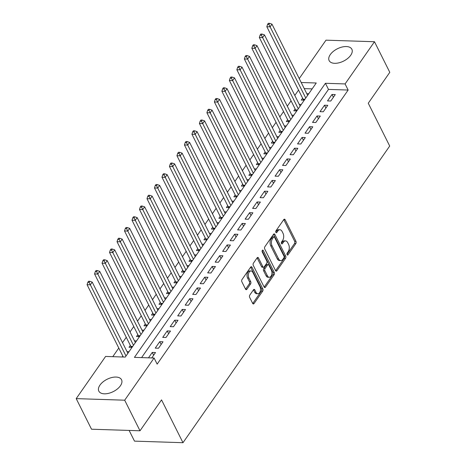 <?xml version="1.0" encoding="UTF-8"?>
<svg xmlns="http://www.w3.org/2000/svg" width="466" height="466" viewBox="0 0 466 466"><rect width="100%" height="100%" fill="white"/><g stroke="black" fill="none" stroke-linecap="round" stroke-linejoin="round"><path stroke-width="0.7" d="M287.073 254.698A1.118 0.664 91.9 0 0 287.551 255.083A1.118 0.664 91.9 0 0 288.011 254.803L295.823 243.59A1.602 0.949 91.9 0 0 295.957 241.336L285.128 219.719A1.602 0.949 91.9 0 0 284.446 219.177A1.602 0.949 91.9 0 0 283.794 219.573L275.983 230.786A1.118 0.664 91.9 0 0 275.889 232.365A1.118 0.664 91.9 0 0 276.367 232.744A1.118 0.664 91.9 0 0 276.821 232.464L277.835 231.014A5.114 3.035 91.9 0 1 279.926 229.744A5.114 3.035 91.9 0 1 282.111 231.48L283.013 233.285A5.114 3.035 91.9 0 1 282.588 240.503L281.575 241.953A1.118 0.664 91.9 0 0 281.481 243.532A1.118 0.664 91.9 0 0 281.959 243.91A1.118 0.664 91.9 0 0 282.419 243.636L283.427 242.186A5.114 3.035 91.9 0 1 285.518 240.91A5.114 3.035 91.9 0 1 287.703 242.652L288.605 244.452A5.114 3.035 91.9 0 1 288.18 251.669L287.167 253.12A1.118 0.664 91.9 0 0 287.073 254.698M99.963 385.108A12.704 6.897 153.4 0 1 111.671 377.565A12.704 6.897 153.4 0 1 121.544 379.749A12.704 6.897 153.4 0 1 120.409 385.772A12.704 6.897 153.4 0 1 108.695 393.31A12.704 6.897 153.4 0 1 98.821 391.131A12.704 6.897 153.4 0 1 99.963 385.108M330.278 54.598A12.704 6.897 153.4 0 1 341.992 47.054A12.704 6.897 153.4 0 1 351.859 49.239A12.704 6.897 153.4 0 1 350.723 55.256A12.704 6.897 153.4 0 1 339.009 62.799A12.704 6.897 153.4 0 1 329.136 60.615A12.704 6.897 153.4 0 1 330.278 54.598M249.788 295.106A1.602 0.949 91.9 0 0 249.654 297.36L252.689 303.424A1.602 0.949 91.9 0 0 253.37 303.966A1.602 0.949 91.9 0 0 254.022 303.57L262.702 291.122A1.602 0.949 91.9 0 0 262.836 288.868L252.013 267.251A1.602 0.949 91.9 0 0 251.325 266.709A1.602 0.949 91.9 0 0 250.673 267.105L242 279.553A1.602 0.949 91.9 0 0 241.866 281.808L245.535 289.136A1.602 0.949 91.9 0 0 246.217 289.677A1.602 0.949 91.9 0 0 246.869 289.281L250.58 283.951A1.602 0.949 91.9 0 0 250.714 281.697L248.896 278.062A4.276 2.54 91.9 0 1 248.599 273.443A4.276 2.54 91.9 0 1 250.999 270.967A4.276 2.54 91.9 0 1 252.828 272.418L259.958 286.648A4.276 2.54 91.9 0 1 260.255 291.273A4.276 2.54 91.9 0 1 257.849 293.749A4.276 2.54 91.9 0 1 256.02 292.293L254.832 289.922A1.602 0.949 91.9 0 0 254.151 289.38A1.602 0.949 91.9 0 0 253.498 289.776L249.788 295.106M299.23 78.579L325.99 40.169L374.483 41.736L389.797 72.323L368.262 103.225L389.704 146.044L182.987 442.7L161.539 399.88L140.01 430.782L124.69 400.195L76.203 398.628L105.601 356.443L125.261 357.078L316.251 82.995L301.193 82.505M374.483 41.736L345.085 83.927L325.425 83.292L134.429 357.375L154.089 358.01L124.69 400.195M154.089 358.01L157.153 364.127L348.149 90.043L345.085 83.927M275.552 270.612A1.602 0.949 91.9 0 0 276.239 271.154A1.602 0.949 91.9 0 0 276.891 270.758L285.565 258.31A1.602 0.949 91.9 0 0 285.699 256.055L274.876 234.439A1.602 0.949 91.9 0 0 274.189 233.897A1.602 0.949 91.9 0 0 273.536 234.293L264.863 246.741A1.602 0.949 91.9 0 0 264.729 248.995L275.552 270.612M274.13 274.713L265.457 287.167A1.602 0.949 91.9 0 1 264.805 287.563A1.602 0.949 91.9 0 1 264.123 287.021L253.294 265.404A1.602 0.949 91.9 0 1 253.428 263.15L257.145 257.82A1.602 0.949 91.9 0 1 257.797 257.424A1.602 0.949 91.9 0 1 258.479 257.966L262.871 266.733A1.602 0.949 91.9 0 0 263.552 267.274A1.602 0.949 91.9 0 0 264.205 266.878L266.668 263.342A1.602 0.949 91.9 0 0 266.802 261.088L262.23 251.96A1.118 0.664 91.9 0 1 262.154 250.749A1.118 0.664 91.9 0 1 262.783 250.102A1.118 0.664 91.9 0 1 263.261 250.481L274.264 272.459A1.602 0.949 91.9 0 1 274.13 274.713L272.82 274.672L264.164 287.097M122.843 356.146L122.267 356.979M130.334 345.399L129.024 347.281L132.018 347.38M137.825 334.652L136.515 336.534L139.509 336.627M145.316 323.905L144.006 325.786L147 325.88M152.807 313.152L151.497 315.033L154.485 315.132M160.298 302.405L158.988 304.286L161.976 304.385M167.783 291.658L166.473 293.539L169.467 293.638M175.274 280.911L173.964 282.792L176.958 282.885M182.765 270.163L181.455 272.039L184.449 272.138M190.256 259.411L188.946 261.292L191.94 261.391M197.747 248.663L196.436 250.545L199.425 250.644M205.238 237.916L203.927 239.798L206.916 239.891M212.723 227.169L211.413 229.051L214.407 229.144M220.214 216.422L218.904 218.298L221.898 218.397M227.705 205.669L226.394 207.551L229.389 207.65M235.196 194.922L233.885 196.803L236.879 196.902M242.687 184.175L241.376 186.056L244.365 186.15M250.178 173.428L248.867 175.309L251.856 175.402M257.663 162.675L256.352 164.556L259.346 164.655M265.154 151.928L263.843 153.809L266.837 153.908M272.645 141.181L271.334 143.062L274.328 143.161M280.136 130.433L278.825 132.315L281.819 132.408M287.627 119.686L286.316 121.568L289.304 121.661M295.118 108.933L293.807 110.815L296.795 110.914M330.778 101.023L335.275 94.575L332.002 94.464L327.505 100.918L330.778 101.023M323.293 111.77L327.784 105.322L324.511 105.217L320.014 111.665L323.293 111.77M315.802 122.517L320.293 116.069L317.02 115.964L312.523 122.412L315.802 122.517M308.311 133.264L312.803 126.816L309.529 126.711L305.038 133.16L308.311 133.264M300.82 144.017L305.317 137.563L302.038 137.458L297.547 143.907L300.82 144.017M293.33 154.764L297.826 148.316L294.547 148.211L290.056 154.66L293.33 154.764M285.844 165.512L290.335 159.063L287.062 158.958L282.565 165.407L285.844 165.512M278.353 176.259L282.845 169.81L279.571 169.706L275.074 176.154L278.353 176.259M270.863 187.006L275.354 180.558L272.08 180.453L267.583 186.901L270.863 187.006M263.372 197.759L267.868 191.31L264.589 191.2L260.098 197.648L263.372 197.759M255.881 208.506L260.377 202.058L257.098 201.953L252.607 208.401L255.881 208.506M248.39 219.253L252.887 212.805L249.607 212.7L245.116 219.148L248.39 219.253M240.905 230L245.396 223.552L242.122 223.447L237.625 229.895L240.905 230M233.414 240.753L237.905 234.299L234.631 234.194L230.134 240.642L233.414 240.753M225.923 251.5L230.414 245.052L227.14 244.941L222.643 251.395L225.923 251.5M218.432 262.247L222.929 255.799L219.649 255.694L215.158 262.142L218.432 262.247M210.941 272.994L215.438 266.546L212.158 266.441L207.667 272.89L210.941 272.994M203.45 283.742L207.947 277.293L204.667 277.188L200.176 283.637L203.45 283.742M195.965 294.495L200.456 288.04L197.182 287.936L192.685 294.384L195.965 294.495M188.474 305.242L192.965 298.793L189.691 298.683L185.194 305.137L188.474 305.242M180.983 315.989L185.474 309.541L182.2 309.436L177.703 315.884L180.983 315.989M173.492 326.736L177.989 320.288L174.709 320.183L170.218 326.631L173.492 326.736M166.001 337.483L170.498 331.035L167.218 330.93L162.727 337.378L166.001 337.483M158.51 348.236L163.007 341.782L159.727 341.677L155.236 348.125L158.51 348.236M348.149 90.043L328.489 89.408L141.594 357.603M151.753 357.935L155.516 352.535L152.242 352.43L148.479 357.83M298.543 90.078L294.803 95.443M291.052 100.825L287.312 106.196M283.561 111.572L279.821 116.943M276.07 122.319L272.33 127.69M268.585 133.066L264.839 138.437M261.094 143.819L257.349 149.184M253.603 154.566L249.863 159.937M246.112 165.314L242.372 170.684M238.621 176.061L234.881 181.431M231.13 186.808L227.391 192.178M223.645 197.561L219.9 202.926M216.154 208.308L212.409 213.678M208.663 219.055L204.924 224.426M201.172 229.802L197.433 235.173M193.681 240.549L189.942 245.92M186.19 251.302L182.451 256.673M178.705 262.049L174.96 267.42M171.214 272.796L167.469 278.167M163.723 283.544L159.984 288.914M156.232 294.296L152.493 299.661M148.741 305.044L145.002 310.414M141.25 315.791L137.511 321.161M133.765 326.538L130.02 331.909M126.274 337.285L122.529 342.656M118.783 348.038L112.766 356.671M312.15 88.878L304.257 88.622M302.603 98.186L301.292 100.068L304.286 100.167M306.774 93.649L308.783 93.718M299.283 104.401L301.292 104.466M291.798 115.149L293.801 115.213M284.307 125.896L286.31 125.96M276.816 136.643L278.819 136.707M269.325 147.396L271.329 147.46M261.834 158.143L263.843 158.207M254.343 168.89L256.352 168.954M246.858 179.637L248.861 179.701M239.367 190.384L241.371 190.448M231.876 201.137L233.88 201.201M224.385 211.884L226.389 211.948M216.894 222.631L218.904 222.696M209.403 233.379L211.413 233.443M201.918 244.126L203.922 244.196M194.427 254.879L196.431 254.943M186.936 265.626L188.94 265.69M179.445 276.373L181.449 276.437M171.954 287.12L173.964 287.184M164.463 297.867L166.473 297.937M156.978 308.62L158.982 308.684M149.487 319.367L151.491 319.431M141.996 330.114L144 330.178M134.505 340.862L136.509 340.926M127.014 351.614L129.024 351.679M129.134 430.433L134.493 441.133L182.987 442.7M140.01 430.782L91.517 429.215L76.203 398.628M328.489 89.408L325.425 83.292M332.002 94.464L333.4 97.266M324.511 105.217L325.909 108.013M317.02 115.964L318.418 118.76M309.529 126.711L310.933 129.507M302.038 137.458L303.442 140.26M294.547 148.211L295.951 151.007M287.062 158.958L288.46 161.754M279.571 169.706L280.969 172.502M272.08 180.453L273.478 183.249M264.589 191.2L265.993 194.002M257.098 201.953L258.502 204.749M249.607 212.7L251.011 215.496M242.122 223.447L243.52 226.243M234.631 234.194L236.029 236.99M227.14 244.941L228.538 247.743M219.649 255.694L221.053 258.49M212.158 266.441L213.562 269.237M204.667 277.188L206.071 279.984M197.182 287.936L198.58 290.732M189.691 298.683L191.089 301.485M182.2 309.436L183.598 312.232M174.709 320.183L176.113 322.979M167.218 330.93L168.622 333.726M159.727 341.677L161.131 344.479M152.242 352.43L153.64 355.226M285.518 240.91L284.208 240.87A5.114 3.035 91.9 0 0 282.116 242.139L283.427 242.186M281.371 243.211L282.116 242.139M279.926 229.744L278.616 229.703A5.114 3.035 91.9 0 0 276.524 230.973L277.835 231.014M275.779 232.045L276.524 230.973M286.963 254.378L294.512 243.549A1.602 0.949 91.9 0 0 294.646 241.295L283.817 219.678A1.602 0.949 91.9 0 0 283.777 219.597M275.598 270.694L284.254 258.269A1.602 0.949 91.9 0 0 284.388 256.015L273.565 234.398A1.602 0.949 91.9 0 0 273.519 234.316M283.916 257.791A1.118 0.664 91.9 0 0 284.01 256.213L274.509 237.235A1.118 0.664 91.9 0 0 274.025 236.856A1.118 0.664 91.9 0 0 273.571 237.136L272.505 238.662A5.114 3.035 91.9 0 0 272.074 245.885L278.569 258.851A5.114 3.035 91.9 0 0 280.759 260.593A5.114 3.035 91.9 0 0 282.85 259.317L283.916 257.791M274.025 236.856L272.715 236.815A1.118 0.664 91.9 0 0 272.26 237.089L273.571 237.136M280.759 260.593L279.449 260.546A5.114 3.035 91.9 0 1 277.258 258.811L270.763 245.838A5.114 3.035 91.9 0 1 271.195 238.621L272.26 237.089M263.552 267.274L262.241 267.234A1.602 0.949 91.9 0 1 261.56 266.692L257.168 257.925A1.602 0.949 91.9 0 0 257.127 257.844M262.137 250.813L272.954 272.418L274.264 272.459M267.426 275.831A4.276 2.54 91.9 0 0 269.255 277.282A4.276 2.54 91.9 0 0 271.655 274.806A4.276 2.54 91.9 0 0 271.358 270.187L268.847 265.171A1.602 0.949 91.9 0 0 268.166 264.63A1.602 0.949 91.9 0 0 267.513 265.026L265.049 268.562A1.602 0.949 91.9 0 0 264.915 270.816L267.426 275.831L266.115 275.785A4.276 2.54 91.9 0 0 267.944 277.241L269.255 277.282M268.166 264.63L266.855 264.583A1.602 0.949 91.9 0 0 266.202 264.979L267.513 265.026M266.115 275.785L263.605 270.775A1.602 0.949 91.9 0 1 263.739 268.515L266.202 264.979M272.82 274.672A1.602 0.949 91.9 0 0 272.954 272.418M257.849 293.749L256.539 293.702A4.276 2.54 91.9 0 1 254.71 292.252L253.527 289.881A1.602 0.949 91.9 0 0 253.481 289.8M250.999 270.967L249.689 270.927A4.276 2.54 91.9 0 0 247.289 273.396A4.276 2.54 91.9 0 0 247.586 278.021L248.896 278.062M245.576 289.211L249.269 283.911A1.602 0.949 91.9 0 0 249.403 281.656L247.586 278.021M252.729 303.506L261.391 291.081A1.602 0.949 91.9 0 0 261.525 288.821L250.702 267.204A1.602 0.949 91.9 0 0 250.656 267.129M307.63 95.361L271.975 24.156L270.105 26.847L266.826 26.737L303.098 99.165A1.631 0.967 -88.1 0 1 303.267 99.701L303.349 100.138M268.888 24.418L269.633 23.341L268.323 23.3L267.577 24.378L268.888 24.418L305.76 98.052M269.633 23.341L271.975 24.156M266.826 26.737L267.577 24.378M300.145 106.114L264.484 34.909L262.614 37.595L259.335 37.49L295.607 109.912A1.631 0.967 -88.1 0 1 295.782 110.448L295.863 110.885M261.397 35.166L262.142 34.088L260.832 34.047L260.086 35.125L261.397 35.166L298.269 108.799M262.142 34.088L264.484 34.909M259.335 37.49L260.086 35.125M292.654 116.861L256.993 45.656L255.123 48.342L251.844 48.237L288.116 120.665A1.631 0.967 -88.1 0 1 288.291 121.195L288.372 121.632M253.906 45.913L254.657 44.841L253.347 44.794L252.595 45.872L253.906 45.913L290.778 119.546M254.657 44.841L256.993 45.656M251.844 48.237L252.595 45.872M285.163 127.608L249.508 56.403L247.632 59.089L244.359 58.984L280.625 131.412A1.631 0.967 -88.1 0 1 280.8 131.948L280.882 132.379M246.415 56.66L247.166 55.588L245.856 55.547L245.104 56.619L246.415 56.66L283.287 130.294M247.166 55.588L249.508 56.403M244.359 58.984L245.104 56.619M277.672 138.355L242.017 67.151L240.141 69.842L236.868 69.731L273.134 142.159A1.631 0.967 -88.1 0 1 273.309 142.695L273.391 143.126M238.924 67.413L239.675 66.335L238.365 66.294L237.613 67.366L238.924 67.413L275.802 141.047M239.675 66.335L242.017 67.151M236.868 69.731L237.613 67.366M270.181 149.103L234.526 77.898L232.65 80.589L229.377 80.484L265.643 152.906A1.631 0.967 -88.1 0 1 265.818 153.442L265.9 153.879M231.433 78.16L232.185 77.082L230.874 77.041L230.122 78.119L231.433 78.16L268.311 151.794M232.185 77.082L234.526 77.898M229.377 80.484L230.122 78.119M262.69 159.855L227.035 88.651L225.165 91.336L221.886 91.231L258.158 163.653A1.631 0.967 -88.1 0 1 258.327 164.189L258.414 164.626M223.948 88.907L224.694 87.835L223.383 87.789L222.637 88.866L223.948 88.907L260.82 162.541M224.694 87.835L227.035 88.651M221.886 91.231L222.637 88.866M255.205 170.603L219.544 99.398L217.674 102.083L214.395 101.978L250.667 174.406A1.631 0.967 -88.1 0 1 250.842 174.936L250.924 175.373M216.457 99.654L217.203 98.582L215.892 98.536L215.146 99.613L216.457 99.654L253.329 173.288M217.203 98.582L219.544 99.398M214.395 101.978L215.146 99.613M247.714 181.35L212.053 110.145L210.183 112.83L206.91 112.725L243.176 185.153A1.631 0.967 -88.1 0 1 243.351 185.689L243.433 186.12M208.966 110.401L209.717 109.329L208.407 109.289L207.655 110.36L208.966 110.401L245.838 184.035M209.717 109.329L212.053 110.145M206.91 112.725L207.655 110.36M240.223 192.097L204.568 120.892L202.693 123.583L199.419 123.473L235.685 195.901A1.631 0.967 -88.1 0 1 235.86 196.436L235.942 196.868M201.475 121.154L202.227 120.077L200.916 120.036L200.164 121.108L201.475 121.154L238.347 194.788M202.227 120.077L204.568 120.892M199.419 123.473L200.164 121.108M232.732 202.85L197.077 131.639L195.202 134.33L191.928 134.225L228.194 206.648A1.631 0.967 -88.1 0 1 228.369 207.184L228.451 207.62M193.984 131.901L194.736 130.824L193.425 130.783L192.674 131.861L193.984 131.901L230.862 205.535M194.736 130.824L197.077 131.639M191.928 134.225L192.674 131.861M225.241 213.597L189.586 142.392L187.711 145.077L184.437 144.973L220.703 217.401A1.631 0.967 -88.1 0 1 220.878 217.931L220.96 218.368M186.493 142.648L187.245 141.577L185.934 141.53L185.183 142.608L186.493 142.648L223.371 216.282M187.245 141.577L189.586 142.392M184.437 144.973L185.183 142.608M217.75 224.344L182.095 153.139L180.225 155.825L176.946 155.72L213.218 228.148A1.631 0.967 -88.1 0 1 213.387 228.684L213.475 229.115M179.008 153.396L179.754 152.324L178.443 152.283L177.697 153.355L179.008 153.396L215.88 227.029M179.754 152.324L182.095 153.139M176.946 155.72L177.697 153.355M210.265 235.091L174.604 163.886L172.735 166.572L169.455 166.467L205.727 238.895A1.631 0.967 -88.1 0 1 205.902 239.431L205.984 239.862M171.517 164.149L172.263 163.071L170.952 163.03L170.207 164.102L171.517 164.149L208.389 237.776M172.263 163.071L174.604 163.886M169.455 166.467L170.207 164.102M202.774 245.838L167.113 174.633L165.244 177.325L161.97 177.214L198.236 249.642A1.631 0.967 -88.1 0 1 198.411 250.178L198.493 250.609M164.026 174.896L164.778 173.818L163.467 173.777L162.716 174.849L164.026 174.896L200.898 248.529M164.778 173.818L167.113 174.633M161.97 177.214L162.716 174.849M195.283 256.591L159.628 185.386L157.753 188.072L154.479 187.967L190.745 260.389A1.631 0.967 -88.1 0 1 190.92 260.925L191.002 261.362M156.535 185.643L157.287 184.565L155.976 184.524L155.225 185.602L156.535 185.643L193.407 259.277M157.287 184.565L159.628 185.386M154.479 187.967L155.225 185.602M187.792 267.338L152.137 196.134L150.262 198.819L146.988 198.714L183.255 271.142A1.631 0.967 -88.1 0 1 183.429 271.672L183.511 272.109M149.044 196.39L149.796 195.318L148.485 195.271L147.734 196.349L149.044 196.39L185.922 270.024M149.796 195.318L152.137 196.134M146.988 198.714L147.734 196.349M180.301 278.085L144.646 206.881L142.771 209.566L139.497 209.461L175.764 281.889A1.631 0.967 -88.1 0 1 175.938 282.425L176.02 282.856M141.553 207.137L142.305 206.065L140.994 206.024L140.243 207.096L141.553 207.137L178.431 280.771M142.305 206.065L144.646 206.881M139.497 209.461L140.243 207.096M172.81 288.833L137.155 217.628L135.286 220.313L132.006 220.208L168.278 292.636A1.631 0.967 -88.1 0 1 168.453 293.172L168.535 293.603M134.068 217.89L134.814 216.812L133.503 216.772L132.758 217.843L134.068 217.89L170.94 291.524M134.814 216.812L137.155 217.628M132.006 220.208L132.758 217.843M165.325 299.58L129.665 228.375L127.795 231.066L124.515 230.955L160.787 303.383A1.631 0.967 -88.1 0 1 160.962 303.919L161.044 304.356M126.577 228.637L127.323 227.559L126.012 227.519L125.267 228.596L126.577 228.637L163.45 302.271M127.323 227.559L129.665 228.375M124.515 230.955L125.267 228.596M157.834 310.333L122.174 239.128L120.304 241.813L117.03 241.708L153.297 314.131A1.631 0.967 -88.1 0 1 153.471 314.667L153.553 315.103M119.086 239.384L119.838 238.307L118.527 238.266L117.776 239.343L119.086 239.384L155.959 313.018M119.838 238.307L122.174 239.128M117.03 241.708L117.776 239.343M150.343 321.08L114.688 249.875L112.813 252.56L109.539 252.456L145.806 324.884A1.631 0.967 -88.1 0 1 145.98 325.414L146.062 325.851M111.595 250.131L112.347 249.06L111.036 249.013L110.285 250.091L111.595 250.131L148.468 323.765M112.347 249.06L114.688 249.875M109.539 252.456L110.285 250.091M142.852 331.827L107.197 260.622L105.322 263.307L102.048 263.203L138.315 335.631A1.631 0.967 -88.1 0 1 138.489 336.167L138.571 336.598M104.104 260.878L104.856 259.807L103.545 259.766L102.794 260.838L104.104 260.878L140.982 334.512M104.856 259.807L107.197 260.622M102.048 263.203L102.794 260.838M135.361 342.574L99.707 271.369L97.831 274.06L94.557 273.95L130.824 346.378A1.631 0.967 -88.1 0 1 130.998 346.914L131.08 347.345M96.613 271.631L97.365 270.554L96.054 270.513L95.303 271.585L96.613 271.631L133.492 345.265M97.365 270.554L99.707 271.369M94.557 273.95L95.303 271.585M127.87 353.321L92.216 282.116L90.346 284.808L87.066 284.703L123.28 357.014M89.128 282.379L89.874 281.301L88.563 281.26L87.818 282.338L89.128 282.379L126.001 356.012M89.874 281.301L92.216 282.116M87.066 284.703L87.818 282.338M287.114 254.774L288.011 254.803M275.93 232.435L276.821 232.464M281.522 243.607L282.419 243.636M283.817 219.678L285.128 219.719M294.646 241.295L295.957 241.336M294.512 243.549L295.823 243.59M273.565 234.398L274.876 234.439M284.388 256.015L285.699 256.055M284.254 258.269L285.565 258.31M275.61 270.717L276.891 270.758M271.195 238.621L272.505 238.662M270.763 245.838L272.074 245.885M277.258 258.811L278.569 258.851M264.181 287.126L265.457 287.167M257.168 257.925L258.479 257.966M261.56 266.692L262.871 266.733M262.282 250.452L263.261 250.481M263.739 268.515L265.049 268.562M263.605 270.775L264.915 270.816M253.527 289.881L254.832 289.922M254.71 292.252L256.02 292.293M249.403 281.656L250.714 281.697M249.269 283.911L250.58 283.951M245.588 289.24L246.869 289.281M250.702 267.204L252.013 267.251M261.525 288.821L262.836 288.868M261.391 291.081L262.702 291.122M252.747 303.529L254.022 303.57M303.098 99.165L304.939 99.223M303.267 99.701L304.583 99.741M295.607 109.912L297.454 109.976M295.782 110.448L297.092 110.489M288.116 120.665L289.963 120.723M288.291 121.195L289.602 121.242M280.625 131.412L282.472 131.47M280.8 131.948L282.111 131.989M273.134 142.159L274.981 142.217M273.309 142.695L274.62 142.736M265.643 152.906L267.49 152.97M265.818 153.442L267.129 153.483M258.158 163.653L259.999 163.717M258.327 164.189L259.644 164.236M250.667 174.406L252.514 174.465M250.842 174.936L252.153 174.983M243.176 185.153L245.023 185.212M243.351 185.689L244.662 185.73M235.685 195.901L237.532 195.959M235.86 196.436L237.171 196.477M228.194 206.648L230.041 206.712M228.369 207.184L229.68 207.224M220.703 217.401L222.55 217.459M220.878 217.931L222.189 217.977M213.218 228.148L215.059 228.206M213.387 228.684L214.704 228.724M205.727 238.895L207.574 238.953M205.902 239.431L207.213 239.472M198.236 249.642L200.083 249.7M198.411 250.178L199.722 250.219M190.745 260.389L192.592 260.453M190.92 260.925L192.231 260.966M183.255 271.142L185.101 271.2M183.429 271.672L184.74 271.719M175.764 281.889L177.61 281.947M175.938 282.425L177.249 282.466M168.278 292.636L170.119 292.695M168.453 293.172L169.764 293.213M160.787 303.383L162.634 303.442M160.962 303.919L162.273 303.96M153.297 314.131L155.143 314.195M153.471 314.667L154.782 314.707M145.806 324.884L147.652 324.942M145.98 325.414L147.291 325.46M138.315 335.631L140.161 335.689M138.489 336.167L139.8 336.207M130.824 346.378L132.67 346.436M130.998 346.914L132.309 346.954"/></g></svg>
